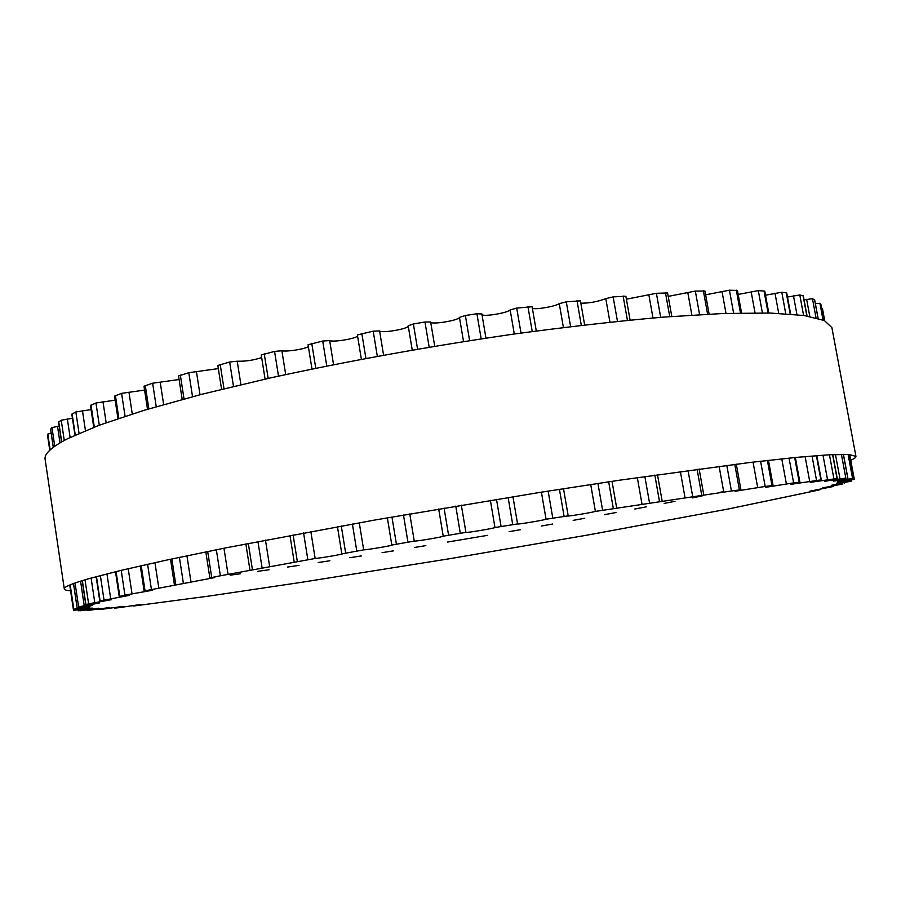 <?xml version="1.0" encoding="UTF-8"?>
<svg xmlns="http://www.w3.org/2000/svg" width="901" height="901" viewBox="0 0 901 901"><rect width="100%" height="100%" fill="white"/><g stroke="black" fill="none" stroke-linecap="round" stroke-linejoin="round"><path stroke-width="1.35" d="M301.745 582.283L450.218 558.631L587.61 535.048L727.738 509.099L818.885 490.031L810.055 491.124L833.346 486.506L822.703 487.903L842.198 484.119L831.724 485.211L851.468 481.055L836.77 483.127L854.294 479.309L837.457 481.742L853.371 478.454L833.448 481.111L845.836 478.082L824.438 481.303L837.029 478.51L810.19 482.373L820.879 479.895L790.537 484.378L799.897 482.204L793.612 482.891L765.445 487.34L773.058 485.493L765.186 486.45L735.013 491.282L740.915 489.761L731.421 490.989L595.392 511.419C590.651 512.782 566.797 516.667 567.393 515.98L546.051 519.224C543.1 520.35 516.757 524.697 517.354 523.954L494.964 527.535C494.165 528.358 465.333 533.144 465.907 532.367L443.236 536.185C444.047 536.737 415.924 541.49 414.257 541.084L392.16 544.992C392.971 545.488 367.349 549.858 363.666 549.858L342.864 553.71C343.63 554.149 320.508 558.124 315.147 558.474L220.385 575.784L209.854 577.901L214.742 577.575L145.05 590.819L152.415 590.268L124.946 595.144L119.214 596.462L129.26 595.392L100.101 600.877L111.566 599.649L88.613 603.839L85.764 604.65L99.234 603.028L78.601 606.846L92.093 605.54L73.353 609.346L89.852 607.206L73.758 610.292L92.217 608.085L79.862 610.822L98.817 608.198L86.913 610.574L109.28 607.601L99.02 609.662L123.234 606.373L114.585 608.141L118.932 607.691L140.286 604.537L133.708 606.001L210.147 595.91L301.745 582.283M822.455 308.592L824.708 320.677L822.455 308.592L821.656 308.412M820.912 304.482L819.921 303.277L815.371 303.603M814.594 299.864L812.454 298.693L804.064 299.875M807.048 315.969L803.32 295.866L799.806 294.965L787.474 297.048M790.627 314.077L786.719 292.949L781.786 292.239L765.512 295.201M768.778 313.019L764.758 291.113L758.304 290.618L738.167 294.436M741.557 312.985L737.446 290.437L729.427 290.201L705.629 294.807M709.121 314.111L704.942 291.034L695.335 291.079L668.204 296.384M671.797 316.454L667.585 292.96L656.39 293.298L626.386 299.188M630.092 320.069L625.868 296.226L613.142 296.902L605.787 298.614C597.723 301.711 589.412 303.232 580.841 303.198M584.648 324.923L580.435 300.833L566.29 301.846L559.262 303.637C555.579 306.351 536.41 309.741 532.401 308.401M536.286 330.971L532.108 306.734L516.712 308.086L510.157 309.933C507.849 312.838 484.321 316.837 481.99 314.719M481.798 313.976L476.911 313.751L465.378 315.508L459.454 317.366C459.048 320.418 430.667 325.036 430.667 322.051M430.655 321.995L434.721 346.221L430.655 321.995L424.968 322.006L413.379 323.977L408.198 325.768L412.241 350.038M408.243 326.061C408.446 328.888 381.506 333.471 379.58 330.937L373.194 331.163L357.382 334.935L361.369 359.251M357.562 336.05C355.456 338.776 333.19 342.403 329.653 340.589L322.716 341.04L308.063 344.756L311.983 369.016M308.367 346.637C304.617 349.137 286.507 351.953 281.878 350.759L274.557 351.401L261.256 355.017L265.085 379.107M261.662 357.562C253.733 360.231 245.579 361.447 237.211 361.211L229.654 362.022L217.839 365.479L221.578 389.322M218.324 368.599L188.805 372.699L178.544 375.954L182.193 399.436M179.096 379.512L152.629 383.207L143.98 386.225L147.516 409.268M144.577 390.088L121.59 393.354L114.54 396.125L117.952 418.605M115.148 400.168L95.957 402.995L90.449 405.484L93.738 427.299M91.08 409.606L75.853 411.971L71.821 414.178L74.963 435.16M72.44 418.278L61.234 420.204L58.588 422.107L61.538 441.974M59.184 426.105L51.976 427.592L50.647 429.304M51.154 433.088L47.821 434.113L47.562 435.442L49.758 450.252L47.562 435.453M855.939 456.424L831.882 327.604L824.359 320.519L804.052 315.519L770.242 313.052L722.872 313.503L662.843 317.152C617.106 321.184 567.326 326.838 513.502 334.113C429.405 346.378 348.653 360.918 271.235 377.733L201.982 394.233L143.946 410.338L98.919 425.34L67.643 438.686C51.594 447.009 44.081 453.879 45.106 459.273L64.286 588.894C63.78 586.979 71.866 583.6 88.546 578.769L120.802 570.434L166.865 560.039L225.948 547.842L374.681 520.046L540.623 492.284L619.426 480.222L749.936 462.483L796.788 457.336L829.889 454.735L849.35 454.509L855.939 456.424C856.074 457.404 854.339 458.665 850.735 460.22M723.661 491.563L719.156 492.487M702.07 495.955L692.407 497.881M675.029 501.305L664.206 503.411M646.377 506.824L634.788 509.02M615.969 512.545L604.38 514.685M584.704 518.278L573.182 520.361M552.775 524.01L541.377 526.026M520.373 529.709L509.144 531.646M487.655 535.329L447.459 542.075M425.824 545.634L414.651 547.448M393.444 550.86L382.058 552.673M361.402 555.917L349.858 557.708M329.879 560.76L318.233 562.517M299.053 565.377L287.363 567.089M269.117 569.725L257.9 571.324M240.297 573.779L230.183 575.165M70.605 590.808C66.595 590.515 64.489 589.885 64.286 588.894M830.576 486.833L830.463 486.247M840.926 483.938L840.813 483.308M847.413 481.63L847.289 480.954M854.294 479.309L849.677 454.532L854.294 479.309M849.654 479.985L849.53 479.264M853.36 478.454L848.888 454.476L853.371 478.454M823.863 320.305L820.901 304.403L823.874 320.305M852.549 478.296L848.1 454.442M823.03 319.956L819.921 303.277M847.3 479.073L847.154 478.262M847.785 478.048L843.359 454.329M818.029 318.301L814.56 299.639M845.836 478.082L841.421 454.341M816.002 317.76L812.454 298.693M840.014 478.972L835.464 454.487M809.808 316.442L806.632 299.323M837.029 478.51L832.592 454.6M806.834 315.936L803.084 295.719M833.898 478.735L829.449 454.757M803.602 315.451L799.806 294.965M827.546 479.749L822.985 455.151M796.968 314.652L793.466 295.776M820.879 479.895L816.385 455.624M790.211 314.044L786.269 292.757M816.52 480.334L812.026 455.974M785.751 313.728L781.786 292.239M809.706 481.438L805.111 456.559M778.712 313.345L774.995 293.219M799.198 482.238L794.659 457.55M768.08 312.996L764.014 290.877M793.612 482.891L789.051 458.102M762.404 312.906L758.304 290.618M786.404 484.096L781.775 458.857M755.027 312.861L751.164 291.766M771.988 485.571L767.393 460.445M740.487 313.007L736.32 290.178M765.186 486.45L760.579 461.222M733.605 313.165L729.427 290.201M757.707 487.723L753.045 462.112M726.003 313.39L722.028 291.519M739.394 489.896L734.765 464.342M707.6 314.179L703.366 290.764M731.421 490.989L726.792 465.344M699.581 314.618L695.335 291.079M723.796 492.318L719.111 466.324M691.867 315.08L687.801 292.555M701.721 495.19L697.081 469.23M669.747 316.611L665.456 292.69M692.689 496.485L688.037 470.457M660.681 317.332L656.39 293.298M685.053 497.848L680.356 471.505M652.988 317.974L648.878 294.909M659.476 501.384L654.824 475.086M627.423 320.328L623.12 295.978M649.508 502.882L644.846 476.516M617.455 321.33L613.142 296.902M642.019 504.245L637.322 477.598M609.932 322.119L605.787 298.614M613.311 508.401L608.671 481.821M581.314 325.317L577 300.63M602.578 510.067L597.937 483.432M570.603 326.59L566.29 301.846M595.392 511.419L590.718 484.524M563.407 327.48L559.262 303.637M564.06 516.127L559.442 489.333M532.243 331.523L527.941 306.588M552.764 517.929L548.146 491.101M521.003 333.055L516.712 308.086M546.051 519.224L541.411 492.16M514.291 334.001L510.157 309.933M512.692 524.416L508.119 497.476M481.179 338.844L476.911 313.751M501.057 526.319L496.496 499.368M469.624 340.612L465.378 315.508M494.964 527.535L490.381 500.37M463.542 341.569L459.454 317.366M465.907 532.356L461.346 505.168L465.907 532.356M460.265 533.088L455.76 506.103M429.169 347.155L424.968 322.006M448.563 535.048L444.058 508.063M417.568 349.115L413.379 323.977M443.213 536.151L438.697 508.975L443.213 536.163M414.257 541.084L409.775 513.919M383.578 355.129L379.58 330.937M407.916 541.963L403.479 515.012M377.328 356.267L373.194 331.163M396.372 543.945L391.958 517.016M365.919 358.395L361.797 333.314M363.666 549.858L359.262 522.783M333.561 364.646L329.653 340.589M356.751 550.849L352.392 524.022M326.77 365.997L322.716 341.04M345.612 552.809L341.288 526.015M315.778 368.227L311.746 343.315M315.147 558.474L310.845 531.579M285.696 374.568L281.878 350.759M307.827 559.566L303.569 532.93M278.51 376.134L274.557 351.401M297.33 561.458L293.095 534.89M268.171 378.42L264.241 353.755M269.681 566.763L265.468 540.116M240.916 384.671L237.211 361.211M262.101 567.934L257.945 541.569M233.505 386.428L229.654 362.022M252.438 569.725L248.304 543.438M224 388.725L220.182 364.409M228.066 574.579L223.955 548.236M200.022 394.739L196.441 371.73M220.385 575.784L216.341 549.756M192.532 396.688L188.805 372.699M211.712 577.462L207.692 551.513M184.029 398.952L180.324 375.064M190.956 581.776L186.946 555.782M163.655 404.572L160.198 382.114M183.342 583.015L179.4 557.359M156.245 406.689L152.629 383.207M175.774 584.524L171.854 558.958M148.845 408.874L145.264 385.504M158.846 588.252L154.938 562.629M132.267 413.942L128.944 392.172M151.436 589.491L147.595 564.251M125.07 416.251L121.59 393.354M145.05 590.819L141.232 565.682M118.853 418.301L115.407 395.55M132.042 593.939L128.224 568.677M106.149 422.693L102.984 401.745M124.946 595.144L121.207 570.344M99.301 425.193L95.957 402.995M119.799 596.282L116.071 571.583M94.312 427.074L91.001 405.056M110.699 598.771L106.949 573.847M85.449 430.61L82.453 410.687M104.009 599.931L100.36 575.548M79.051 433.325L75.853 411.971M100.101 600.877L96.463 576.584M75.279 435.014L72.125 413.874M94.796 602.735L91.114 578.048M70.12 437.458L67.338 418.909M88.613 603.839L85.021 579.793M64.253 440.465L61.234 420.204M85.922 604.582L82.351 580.604M61.696 441.895L58.723 421.927M84.243 605.821L80.572 581.156M59.995 442.875L57.529 426.308M78.601 606.846L75.053 582.981M54.747 446.254L51.976 427.592M77.092 607.398L73.544 583.521M53.317 447.29L50.614 429.124M78.804 608.051L78.691 607.274M73.758 608.986L70.177 584.828M50.163 449.881L47.821 434.113M69.737 585.008L73.353 609.358L69.749 585.008M78.196 609.436L78.094 608.738M73.769 610.281L73.634 609.358M82.081 610.045L81.98 609.38M90.089 609.921L89.999 609.29M101.847 609.099L101.757 608.524M801.856 493.849L801.744 493.241M819.246 489.919L819.133 489.254M833.56 486.427L833.436 485.718M844.428 483.443L844.293 482.688M851.468 481.055L851.31 480.244M847.852 478.059L843.437 454.329M818.108 318.323L814.65 299.74M837.232 478.521L832.794 454.588M821.284 479.884L816.802 455.591M799.897 482.204L795.346 457.483M773.058 485.493L768.463 460.321M740.915 489.761L736.286 464.15M703.794 494.987L699.131 468.959M662.156 501.102L657.482 474.703M616.678 508.018L612.004 481.325M568.159 515.642L563.508 488.702M517.546 523.808L512.939 496.699M485.966 338.123L481.844 313.83M412.23 350.038L408.198 325.768M391.8 544.914L387.351 517.816M341.794 553.642L337.447 526.713M294.222 562.156L289.976 535.464M249.982 570.299L245.849 543.911M209.854 577.901L205.822 551.885M174.422 584.862L170.503 559.251M144.126 591.067L140.308 565.896M119.214 596.462L115.486 571.73M99.774 600.99L96.137 576.674M85.764 604.65L82.194 580.649M77.047 607.432L73.499 583.533M53.272 447.324L50.58 429.225M73.758 610.292L73.623 609.358M78.229 610.799L78.105 610M86.766 610.574L86.665 609.819M99.02 609.662L98.907 608.963M114.585 608.141L114.483 607.488M133.1 606.035L133.01 605.449"/></g></svg>

